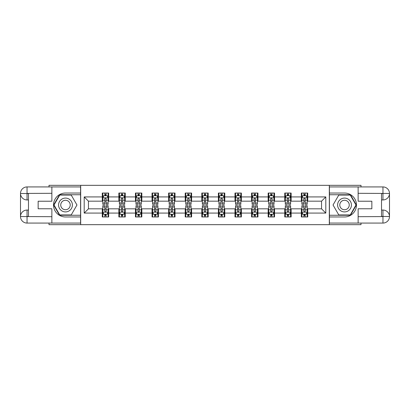 <?xml version="1.0" encoding="UTF-8"?>
<svg xmlns="http://www.w3.org/2000/svg" width="410" height="410" viewBox="0 0 410 410"><rect width="100%" height="100%" fill="white"/><g stroke="black" fill="none" stroke-linecap="round" stroke-linejoin="round"><path stroke-width="0.61" d="M49 223.076L49 224.675L361 224.675L361 223.076M361 186.924L361 185.325L329.312 185.325L329.312 224.675M329.312 185.325L49 185.325L49 186.924M80.688 224.675L80.688 185.325M307.726 196.918L307.726 193.038L301.345 193.038L301.345 196.918L291.136 196.918L291.136 193.038L284.755 193.038L284.755 196.918L274.546 196.918L274.546 193.038L268.166 193.038L268.166 196.918L257.957 196.918L257.957 193.038L251.576 193.038L251.576 196.918L241.367 196.918L241.367 193.038L234.986 193.038L234.986 196.918L224.777 196.918L224.777 193.038L218.397 193.038L218.397 196.918L208.188 196.918L208.188 193.038L201.812 193.038L201.812 196.918L191.603 196.918L191.603 193.038L185.223 193.038L185.223 196.918L175.014 196.918L175.014 193.038L168.633 193.038L168.633 196.918L158.424 196.918L158.424 193.038L152.043 193.038L152.043 196.918L141.834 196.918L141.834 193.038L135.454 193.038L135.454 196.918L125.245 196.918L125.245 193.038L118.864 193.038L118.864 196.918L108.655 196.918L108.655 193.038L102.274 193.038L102.274 196.918L84.199 196.918L84.199 213.082L88.452 208.828L102.274 208.828L102.274 216.962L108.655 216.962L108.655 208.828L118.864 208.828L118.864 216.962L125.245 216.962L125.245 208.828L135.454 208.828L135.454 216.962L141.834 216.962L141.834 208.828L152.043 208.828L152.043 216.962L158.424 216.962L158.424 208.828L168.633 208.828L168.633 216.962L175.014 216.962L175.014 208.828L185.223 208.828L185.223 216.962L191.603 216.962L191.603 208.828L201.812 208.828L201.812 216.962L208.188 216.962L208.188 208.828L218.397 208.828L218.397 216.962L224.777 216.962L224.777 208.828L234.986 208.828L234.986 216.962L241.367 216.962L241.367 208.828L251.576 208.828L251.576 216.962L257.957 216.962L257.957 208.828L268.166 208.828L268.166 216.962L274.546 216.962L274.546 208.828L284.755 208.828L284.755 216.962L291.136 216.962L291.136 208.828L301.345 208.828L301.345 216.962L307.726 216.962L307.726 208.828L321.548 208.828L321.548 201.172L307.726 201.172L307.726 196.918L325.801 196.918L325.801 213.082L307.726 213.082M301.345 213.082L291.136 213.082M284.755 213.082L274.546 213.082M268.166 213.082L257.957 213.082M251.576 213.082L241.367 213.082M234.986 213.082L224.777 213.082M218.397 213.082L208.188 213.082M201.812 213.082L191.603 213.082M185.223 213.082L175.014 213.082M168.633 213.082L158.424 213.082M152.043 213.082L141.834 213.082M135.454 213.082L125.245 213.082M118.864 213.082L108.655 213.082M102.274 213.082L84.199 213.082M301.345 196.918L301.345 201.172L291.136 201.172L291.136 196.918M284.755 196.918L284.755 201.172L274.546 201.172L274.546 196.918M268.166 196.918L268.166 201.172L257.957 201.172L257.957 196.918M251.576 196.918L251.576 201.172L241.367 201.172L241.367 196.918M234.986 196.918L234.986 201.172L224.777 201.172L224.777 196.918M218.397 196.918L218.397 201.172L208.188 201.172L208.188 196.918M201.812 196.918L201.812 201.172L191.603 201.172L191.603 196.918M185.223 196.918L185.223 201.172L175.014 201.172L175.014 196.918M168.633 196.918L168.633 201.172L158.424 201.172L158.424 196.918M152.043 196.918L152.043 201.172L141.834 201.172L141.834 196.918M135.454 196.918L135.454 201.172L125.245 201.172L125.245 196.918M118.864 196.918L118.864 201.172L108.655 201.172L108.655 196.918M102.274 196.918L102.274 201.172L88.452 201.172L84.199 196.918M88.452 201.172L88.452 208.828M325.801 213.082L321.548 208.828M321.548 201.172L325.801 196.918M102.274 195.693L102.807 195.693M104.827 195.693L106.103 195.693M108.122 195.693L108.655 195.693M102.274 201.064L102.807 201.064M104.827 201.064L106.103 201.064M108.122 201.064L108.655 201.064M102.274 208.936L102.807 208.936M104.827 208.936L106.103 208.936M108.122 208.936L108.655 208.936M102.274 214.307L102.807 214.307M104.827 214.307L106.103 214.307M108.122 214.307L108.655 214.307M118.864 208.936L119.397 208.936M121.416 208.936L122.692 208.936M124.712 208.936L125.245 208.936M118.864 214.307L119.397 214.307M121.416 214.307L122.692 214.307M124.712 214.307L125.245 214.307M118.864 195.693L119.397 195.693M121.416 195.693L122.692 195.693M124.712 195.693L125.245 195.693M118.864 201.064L119.397 201.064M121.416 201.064L122.692 201.064M124.712 201.064L125.245 201.064M135.454 208.936L135.987 208.936M138.006 208.936L139.282 208.936M141.301 208.936L141.834 208.936M135.454 214.307L135.987 214.307M138.006 214.307L139.282 214.307M141.301 214.307L141.834 214.307M135.454 195.693L135.987 195.693M138.006 195.693L139.282 195.693M141.301 195.693L141.834 195.693M135.454 201.064L135.987 201.064M138.006 201.064L139.282 201.064M141.301 201.064L141.834 201.064M152.043 208.936L152.576 208.936M154.596 208.936L155.872 208.936M157.891 208.936L158.424 208.936M152.043 214.307L152.576 214.307M154.596 214.307L155.872 214.307M157.891 214.307L158.424 214.307M152.043 195.693L152.576 195.693M154.596 195.693L155.872 195.693M157.891 195.693L158.424 195.693M152.043 201.064L152.576 201.064M154.596 201.064L155.872 201.064M157.891 201.064L158.424 201.064M168.633 208.936L169.161 208.936M171.185 208.936L172.461 208.936M174.481 208.936L175.014 208.936M168.633 214.307L169.161 214.307M171.185 214.307L172.461 214.307M174.481 214.307L175.014 214.307M168.633 195.693L169.161 195.693M171.185 195.693L172.461 195.693M174.481 195.693L175.014 195.693M168.633 201.064L169.161 201.064M171.185 201.064L172.461 201.064M174.481 201.064L175.014 201.064M185.223 208.936L185.75 208.936M187.775 208.936L189.051 208.936M191.07 208.936L191.603 208.936M185.223 214.307L185.75 214.307M187.775 214.307L189.051 214.307M191.07 214.307L191.603 214.307M185.223 195.693L185.75 195.693M187.775 195.693L189.051 195.693M191.07 195.693L191.603 195.693M185.223 201.064L185.75 201.064M187.775 201.064L189.051 201.064M191.07 201.064L191.603 201.064M201.812 208.936L202.34 208.936M204.364 208.936L205.635 208.936M207.66 208.936L208.188 208.936M201.812 214.307L202.34 214.307M204.364 214.307L205.635 214.307M207.66 214.307L208.188 214.307M201.812 195.693L202.34 195.693M204.364 195.693L205.635 195.693M207.66 195.693L208.188 195.693M201.812 201.064L202.34 201.064M204.364 201.064L205.635 201.064M207.66 201.064L208.188 201.064M218.397 208.936L218.93 208.936M220.949 208.936L222.225 208.936M224.249 208.936L224.777 208.936M218.397 214.307L218.93 214.307M220.949 214.307L222.225 214.307M224.249 214.307L224.777 214.307M218.397 195.693L218.93 195.693M220.949 195.693L222.225 195.693M224.249 195.693L224.777 195.693M218.397 201.064L218.93 201.064M220.949 201.064L222.225 201.064M224.249 201.064L224.777 201.064M234.986 208.936L235.519 208.936M237.539 208.936L238.815 208.936M240.839 208.936L241.367 208.936M234.986 214.307L235.519 214.307M237.539 214.307L238.815 214.307M240.839 214.307L241.367 214.307M234.986 195.693L235.519 195.693M237.539 195.693L238.815 195.693M240.839 195.693L241.367 195.693M234.986 201.064L235.519 201.064M237.539 201.064L238.815 201.064M240.839 201.064L241.367 201.064M251.576 208.936L252.109 208.936M254.128 208.936L255.404 208.936M257.424 208.936L257.957 208.936M251.576 214.307L252.109 214.307M254.128 214.307L255.404 214.307M257.424 214.307L257.957 214.307M251.576 195.693L252.109 195.693M254.128 195.693L255.404 195.693M257.424 195.693L257.957 195.693M251.576 201.064L252.109 201.064M254.128 201.064L255.404 201.064M257.424 201.064L257.957 201.064M268.166 208.936L268.699 208.936M270.718 208.936L271.994 208.936M274.013 208.936L274.546 208.936M268.166 214.307L268.699 214.307M270.718 214.307L271.994 214.307M274.013 214.307L274.546 214.307M268.166 195.693L268.699 195.693M270.718 195.693L271.994 195.693M274.013 195.693L274.546 195.693M268.166 201.064L268.699 201.064M270.718 201.064L271.994 201.064M274.013 201.064L274.546 201.064M284.755 208.936L285.288 208.936M287.308 208.936L288.584 208.936M290.603 208.936L291.136 208.936M284.755 214.307L285.288 214.307M287.308 214.307L288.584 214.307M290.603 214.307L291.136 214.307M284.755 195.693L285.288 195.693M287.308 195.693L288.584 195.693M290.603 195.693L291.136 195.693M284.755 201.064L285.288 201.064M287.308 201.064L288.584 201.064M290.603 201.064L291.136 201.064M301.345 208.936L301.878 208.936M303.897 208.936L305.173 208.936M307.192 208.936L307.726 208.936M301.345 214.307L301.878 214.307M303.897 214.307L305.173 214.307M307.192 214.307L307.726 214.307M301.345 195.693L301.878 195.693M303.897 195.693L305.173 195.693M307.192 195.693L307.726 195.693M301.345 201.064L301.878 201.064M303.897 201.064L305.173 201.064M307.192 201.064L307.726 201.064M106.103 194.417L104.827 194.417M108.122 203.027L106.103 203.027L106.103 204.364L108.122 204.364L108.122 197.876L107.061 195.749L103.868 195.749L102.807 197.876L102.807 204.364L104.827 204.364L104.827 203.027L102.807 203.027M102.807 197.876L102.807 193.038M108.122 197.876L108.122 193.038M104.827 195.749L104.827 193.038M106.103 193.038L106.103 195.749M106.103 203.027L106.103 198.671L105.401 198.04L104.832 198.583L104.827 203.027M104.827 215.583L106.103 215.583M102.807 206.973L104.827 206.973L104.827 205.635L102.807 205.635L102.807 212.124L103.868 214.251L107.061 214.251L108.122 212.124L108.122 205.635L106.103 205.635L106.103 206.973L108.122 206.973M108.122 212.124L108.122 216.962M102.807 212.124L102.807 216.962M106.103 214.251L106.103 216.962M104.827 216.962L104.827 214.251M104.827 206.973L104.827 211.329L105.534 211.96L106.098 211.416L106.103 206.973M68.936 199.014A6.914 6.914 0 0 0 59.496 201.546A6.914 6.914 0 0 0 62.028 210.986A6.914 6.914 0 0 0 71.468 208.454A6.914 6.914 0 0 0 68.936 199.014M67.85 200.9A4.73 4.73 0 0 0 61.382 202.632A4.73 4.73 0 0 0 63.114 209.1A4.73 4.73 0 0 0 69.582 207.368A4.73 4.73 0 0 0 67.85 200.9M71.222 214.942L59.742 214.942L54.002 205L59.742 195.058L71.222 195.058L76.962 205L71.222 214.942M347.972 199.014A6.914 6.914 0 0 0 338.532 201.546A6.914 6.914 0 0 0 341.064 210.986A6.914 6.914 0 0 0 350.504 208.454A6.914 6.914 0 0 0 347.972 199.014M346.886 200.9A4.73 4.73 0 0 0 340.418 202.632A4.73 4.73 0 0 0 342.15 209.1A4.73 4.73 0 0 0 348.618 207.368A4.73 4.73 0 0 0 346.886 200.9M350.258 214.942L338.778 214.942L333.038 205L338.778 195.058L350.258 195.058L355.998 205L350.258 214.942M28.474 199.947L27.039 199.947A6.539 6.539 0 0 1 20.5 193.464A6.539 6.539 0 0 1 27.039 186.924L80.58 186.924L80.58 193.038L65.482 193.038A11.962 11.962 0 0 0 53.52 205A11.962 11.962 0 0 0 65.482 216.962L80.58 216.962L80.58 223.076L27.039 223.076A6.539 6.539 0 0 1 20.5 216.536A6.539 6.539 0 0 1 27.039 210.053L28.474 210.053M80.58 216.962L80.58 193.038M51.87 186.924L51.87 201.223L38.15 201.223L38.15 208.777L51.87 208.777L51.87 223.076M27.039 199.947A6.539 6.539 0 0 1 20.5 193.464L27.039 193.566L27.039 199.947A6.539 6.539 0 0 1 20.5 193.464L20.5 216.536L51.87 216.695M27.039 216.695L27.039 223.076A6.539 6.539 0 0 1 20.5 216.536A6.539 6.539 0 0 1 27.039 210.053L27.039 216.434L28.474 216.434L28.474 193.566L27.039 193.566M80.58 194.74L59.558 194.74L53.633 205L59.558 215.26L80.58 215.26M381.526 210.053L382.96 210.053A6.539 6.539 0 0 1 389.5 216.536A6.539 6.539 0 0 1 382.96 223.076L329.42 223.076L329.42 216.962L344.518 216.962A11.962 11.962 0 0 0 356.48 205A11.962 11.962 0 0 0 344.518 193.038L329.42 193.038L329.42 186.924L382.96 186.924A6.539 6.539 0 0 1 389.5 193.464A6.539 6.539 0 0 1 382.96 199.947L381.526 199.947M329.42 193.038L329.42 216.962M358.13 223.076L358.13 208.777L371.849 208.777L371.849 201.223L358.13 201.223L358.13 186.924M382.96 210.053A6.539 6.539 0 0 1 389.5 216.536L382.96 216.434L382.96 210.053A6.539 6.539 0 0 1 389.5 216.536L389.5 193.464L358.13 193.305M382.96 193.305L382.96 186.924A6.539 6.539 0 0 1 389.5 193.464A6.539 6.539 0 0 1 382.96 199.947L382.96 193.566L381.526 193.566L381.526 216.434L382.96 216.434M329.42 215.26L350.442 215.26L356.367 205L350.442 194.74L329.42 194.74M122.692 194.417L121.416 194.417M124.712 203.027L122.692 203.027L122.692 204.364L124.712 204.364L124.712 197.876L123.651 195.749L120.458 195.749L119.397 197.876L119.397 204.364L121.416 204.364L121.416 203.027L119.397 203.027M119.397 197.876L119.397 193.038M124.712 197.876L124.712 193.038M121.416 195.749L121.416 193.038M122.692 193.038L122.692 195.749M122.692 203.027L122.692 198.671L121.985 198.04L121.421 198.583L121.416 203.027M139.282 194.417L138.006 194.417M141.301 203.027L139.282 203.027L139.282 204.364L141.301 204.364L141.301 197.876L140.24 195.749L137.048 195.749L135.987 197.876L135.987 204.364L138.006 204.364L138.006 203.027L135.987 203.027M135.987 197.876L135.987 193.038M141.301 197.876L141.301 193.038M138.006 195.749L138.006 193.038M139.282 193.038L139.282 195.749M139.282 203.027L139.282 198.671L138.575 198.04L138.011 198.583L138.006 203.027M121.416 215.583L122.692 215.583M119.397 206.973L121.416 206.973L121.416 205.635L119.397 205.635L119.397 212.124L120.458 214.251L123.651 214.251L124.712 212.124L124.712 205.635L122.692 205.635L122.692 206.973L124.712 206.973M124.712 212.124L124.712 216.962M119.397 212.124L119.397 216.962M122.692 214.251L122.692 216.962M121.416 216.962L121.416 214.251M121.416 206.973L121.416 211.329L122.124 211.96L122.687 211.416L122.692 206.973M138.006 215.583L139.282 215.583M135.987 206.973L138.006 206.973L138.006 205.635L135.987 205.635L135.987 212.124L137.048 214.251L140.24 214.251L141.301 212.124L141.301 205.635L139.282 205.635L139.282 206.973L141.301 206.973M141.301 212.124L141.301 216.962M135.987 212.124L135.987 216.962M139.282 214.251L139.282 216.962M138.006 216.962L138.006 214.251M138.006 206.973L138.006 211.329L138.713 211.96L139.277 211.416L139.282 206.973M155.872 194.417L154.596 194.417M157.891 203.027L155.872 203.027L155.872 204.364L157.891 204.364L157.891 197.876L156.83 195.749L153.637 195.749L152.576 197.876L152.576 204.364L154.596 204.364L154.596 203.027L152.576 203.027M152.576 197.876L152.576 193.038M157.891 197.876L157.891 193.038M154.596 195.749L154.596 193.038M155.872 193.038L155.872 195.749M155.872 203.027L155.872 198.671L155.164 198.04L154.601 198.583L154.596 203.027M172.461 194.417L171.185 194.417M174.481 203.027L172.461 203.027L172.461 204.364L174.481 204.364L174.481 197.876L173.415 195.749L170.227 195.749L169.161 197.876L169.161 204.364L171.185 204.364L171.185 203.027L169.161 203.027M169.161 197.876L169.161 193.038M174.481 197.876L174.481 193.038M171.185 195.749L171.185 193.038M172.461 193.038L172.461 195.749M172.461 203.027L172.461 198.671L171.754 198.04L171.19 198.583L171.185 203.027M189.051 194.417L187.775 194.417M191.07 203.027L189.051 203.027L189.051 204.364L191.07 204.364L191.07 197.876L190.004 195.749L186.816 195.749L185.75 197.876L185.75 204.364L187.775 204.364L187.775 203.027L185.75 203.027M185.75 197.876L185.75 193.038M191.07 197.876L191.07 193.038M187.775 195.749L187.775 193.038M189.051 193.038L189.051 195.749M189.051 203.027L189.051 198.671L188.344 198.04L187.78 198.583L187.775 203.027M154.596 215.583L155.872 215.583M152.576 206.973L154.596 206.973L154.596 205.635L152.576 205.635L152.576 212.124L153.637 214.251L156.83 214.251L157.891 212.124L157.891 205.635L155.872 205.635L155.872 206.973L157.891 206.973M157.891 212.124L157.891 216.962M152.576 212.124L152.576 216.962M155.872 214.251L155.872 216.962M154.596 216.962L154.596 214.251M154.596 206.973L154.596 211.329L155.298 211.96L155.867 211.416L155.872 206.973M171.185 215.583L172.461 215.583M169.161 206.973L171.185 206.973L171.185 205.635L169.161 205.635L169.161 212.124L170.227 214.251L173.415 214.251L174.481 212.124L174.481 205.635L172.461 205.635L172.461 206.973L174.481 206.973M174.481 212.124L174.481 216.962M169.161 212.124L169.161 216.962M172.461 214.251L172.461 216.962M171.185 216.962L171.185 214.251M171.185 206.973L171.185 211.329L171.887 211.96L172.456 211.416L172.461 206.973M187.775 215.583L189.051 215.583M185.75 206.973L187.775 206.973L187.775 205.635L185.75 205.635L185.75 212.124L186.816 214.251L190.004 214.251L191.07 212.124L191.07 205.635L189.051 205.635L189.051 206.973L191.07 206.973M191.07 212.124L191.07 216.962M185.75 212.124L185.75 216.962M189.051 214.251L189.051 216.962M187.775 216.962L187.775 214.251M187.775 206.973L187.775 211.329L188.477 211.96L189.051 211.329L189.051 206.973M205.635 194.417L204.364 194.417M207.66 203.027L205.635 203.027L205.635 204.364L207.66 204.364L207.66 197.876L206.594 195.749L203.406 195.749L202.34 197.876L202.34 204.364L204.364 204.364L204.364 203.027L202.34 203.027M202.34 197.876L202.34 193.038M207.66 197.876L207.66 193.038M204.364 195.749L204.364 193.038M205.635 193.038L205.635 195.749M205.635 203.027L205.635 198.671L204.933 198.04L204.37 198.583L204.364 203.027M204.364 215.583L205.635 215.583M202.34 206.973L204.364 206.973L204.364 205.635L202.34 205.635L202.34 212.124L203.406 214.251L206.594 214.251L207.66 212.124L207.66 205.635L205.635 205.635L205.635 206.973L207.66 206.973M207.66 212.124L207.66 216.962M202.34 212.124L202.34 216.962M205.635 214.251L205.635 216.962M204.364 216.962L204.364 214.251M204.364 206.973L204.364 211.329L205.067 211.96L205.63 211.416L205.635 206.973M222.225 194.417L220.949 194.417M224.249 203.027L222.225 203.027L222.225 204.364L224.249 204.364L224.249 197.876L223.183 195.749L219.996 195.749L218.93 197.876L218.93 204.364L220.949 204.364L220.949 203.027L218.93 203.027M218.93 197.876L218.93 193.038M224.249 197.876L224.249 193.038M220.949 195.749L220.949 193.038M222.225 193.038L222.225 195.749M222.225 203.027L222.225 198.671L221.523 198.04L220.949 198.671L220.949 203.027M220.949 215.583L222.225 215.583M218.93 206.973L220.949 206.973L220.949 205.635L218.93 205.635L218.93 212.124L219.996 214.251L223.183 214.251L224.249 212.124L224.249 205.635L222.225 205.635L222.225 206.973L224.249 206.973M224.249 212.124L224.249 216.962M218.93 212.124L218.93 216.962M222.225 214.251L222.225 216.962M220.949 216.962L220.949 214.251M220.949 206.973L220.949 211.329L221.656 211.96L222.22 211.416L222.225 206.973M238.815 194.417L237.539 194.417M240.839 203.027L238.815 203.027L238.815 204.364L240.839 204.364L240.839 197.876L239.773 195.749L236.585 195.749L235.519 197.876L235.519 204.364L237.539 204.364L237.539 203.027L235.519 203.027M235.519 197.876L235.519 193.038M240.839 197.876L240.839 193.038M237.539 195.749L237.539 193.038M238.815 193.038L238.815 195.749M238.815 203.027L238.815 198.671L238.113 198.04L237.544 198.583L237.539 203.027M237.539 215.583L238.815 215.583M235.519 206.973L237.539 206.973L237.539 205.635L235.519 205.635L235.519 212.124L236.585 214.251L239.773 214.251L240.839 212.124L240.839 205.635L238.815 205.635L238.815 206.973L240.839 206.973M240.839 212.124L240.839 216.962M235.519 212.124L235.519 216.962M238.815 214.251L238.815 216.962M237.539 216.962L237.539 214.251M237.539 206.973L237.539 211.329L238.246 211.96L238.81 211.416L238.815 206.973M255.404 194.417L254.128 194.417M257.424 203.027L255.404 203.027L255.404 204.364L257.424 204.364L257.424 197.876L256.363 195.749L253.17 195.749L252.109 197.876L252.109 204.364L254.128 204.364L254.128 203.027L252.109 203.027M252.109 197.876L252.109 193.038M257.424 197.876L257.424 193.038M254.128 195.749L254.128 193.038M255.404 193.038L255.404 195.749M255.404 203.027L255.404 198.671L254.702 198.04L254.133 198.583L254.128 203.027M254.128 215.583L255.404 215.583M252.109 206.973L254.128 206.973L254.128 205.635L252.109 205.635L252.109 212.124L253.17 214.251L256.363 214.251L257.424 212.124L257.424 205.635L255.404 205.635L255.404 206.973L257.424 206.973M257.424 212.124L257.424 216.962M252.109 212.124L252.109 216.962M255.404 214.251L255.404 216.962M254.128 216.962L254.128 214.251M254.128 206.973L254.128 211.329L254.835 211.96L255.399 211.416L255.404 206.973M271.994 194.417L270.718 194.417M274.013 203.027L271.994 203.027L271.994 204.364L274.013 204.364L274.013 197.876L272.952 195.749L269.76 195.749L268.699 197.876L268.699 204.364L270.718 204.364L270.718 203.027L268.699 203.027M268.699 197.876L268.699 193.038M274.013 197.876L274.013 193.038M270.718 195.749L270.718 193.038M271.994 193.038L271.994 195.749M271.994 203.027L271.994 198.671L271.287 198.04L270.723 198.583L270.718 203.027M270.718 215.583L271.994 215.583M268.699 206.973L270.718 206.973L270.718 205.635L268.699 205.635L268.699 212.124L269.76 214.251L272.952 214.251L274.013 212.124L274.013 205.635L271.994 205.635L271.994 206.973L274.013 206.973M274.013 212.124L274.013 216.962M268.699 212.124L268.699 216.962M271.994 214.251L271.994 216.962M270.718 216.962L270.718 214.251M270.718 206.973L270.718 211.329L271.425 211.96L271.989 211.416L271.994 206.973M288.584 194.417L287.308 194.417M290.603 203.027L288.584 203.027L288.584 204.364L290.603 204.364L290.603 197.876L289.542 195.749L286.349 195.749L285.288 197.876L285.288 204.364L287.308 204.364L287.308 203.027L285.288 203.027M285.288 197.876L285.288 193.038M290.603 197.876L290.603 193.038M287.308 195.749L287.308 193.038M288.584 193.038L288.584 195.749M288.584 203.027L288.584 198.671L287.876 198.04L287.313 198.583L287.308 203.027M287.308 215.583L288.584 215.583M285.288 206.973L287.308 206.973L287.308 205.635L285.288 205.635L285.288 212.124L286.349 214.251L289.542 214.251L290.603 212.124L290.603 205.635L288.584 205.635L288.584 206.973L290.603 206.973M290.603 212.124L290.603 216.962M285.288 212.124L285.288 216.962M288.584 214.251L288.584 216.962M287.308 216.962L287.308 214.251M287.308 206.973L287.308 211.329L288.015 211.96L288.579 211.416L288.584 206.973M305.173 194.417L303.897 194.417M307.192 203.027L305.173 203.027L305.173 204.364L307.192 204.364L307.192 197.876L306.132 195.749L302.939 195.749L301.878 197.876L301.878 204.364L303.897 204.364L303.897 203.027L301.878 203.027M301.878 197.876L301.878 193.038M307.192 197.876L307.192 193.038M303.897 195.749L303.897 193.038M305.173 193.038L305.173 195.749M305.173 203.027L305.173 198.671L304.466 198.04L303.902 198.583L303.897 203.027M303.897 215.583L305.173 215.583M301.878 206.973L303.897 206.973L303.897 205.635L301.878 205.635L301.878 212.124L302.939 214.251L306.132 214.251L307.192 212.124L307.192 205.635L305.173 205.635L305.173 206.973L307.192 206.973M307.192 212.124L307.192 216.962M301.878 212.124L301.878 216.962M305.173 214.251L305.173 216.962M303.897 216.962L303.897 214.251M303.897 206.973L303.897 211.329L304.599 211.96L305.168 211.416L305.173 206.973M108.096 197.82L102.833 197.82M102.807 195.877L103.807 195.877M107.123 195.877L108.122 195.877M104.827 200.177L102.807 200.177M108.122 200.177L106.103 200.177M106.103 195.093L104.827 195.093M102.833 212.18L108.096 212.18M108.122 214.122L107.123 214.122M103.807 214.122L102.807 214.122M106.103 209.823L108.122 209.823M102.807 209.823L104.827 209.823M104.827 214.907L106.103 214.907M51.87 193.305L26.886 193.417M20.5 216.536A6.539 6.539 0 0 1 27.039 210.053M20.5 193.464A6.539 6.539 0 0 1 27.039 186.924L27.039 193.305M358.13 216.695L383.114 216.582M389.5 193.464A6.539 6.539 0 0 1 382.96 199.947M389.5 216.536A6.539 6.539 0 0 1 382.96 223.076L382.96 216.695M124.686 197.82L119.423 197.82M119.397 195.877L120.396 195.877M123.712 195.877L124.712 195.877M121.416 200.177L119.397 200.177M124.712 200.177L122.692 200.177M122.692 195.093L121.416 195.093M141.276 197.82L136.012 197.82M135.987 195.877L136.986 195.877M140.302 195.877L141.301 195.877M138.006 200.177L135.987 200.177M141.301 200.177L139.282 200.177M139.282 195.093L138.006 195.093M119.423 212.18L124.686 212.18M124.712 214.122L123.712 214.122M120.396 214.122L119.397 214.122M122.692 209.823L124.712 209.823M119.397 209.823L121.416 209.823M121.416 214.907L122.692 214.907M136.012 212.18L141.276 212.18M141.301 214.122L140.302 214.122M136.986 214.122L135.987 214.122M139.282 209.823L141.301 209.823M135.987 209.823L138.006 209.823M138.006 214.907L139.282 214.907M157.865 197.82L152.602 197.82M152.576 195.877L153.576 195.877M156.892 195.877L157.891 195.877M154.596 200.177L152.576 200.177M157.891 200.177L155.872 200.177M155.872 195.093L154.596 195.093M174.455 197.82L169.192 197.82M169.161 195.877L170.165 195.877M173.481 195.877L174.481 195.877M171.185 200.177L169.161 200.177M174.481 200.177L172.461 200.177M172.461 195.093L171.185 195.093M191.045 197.82L185.781 197.82M185.75 195.877L186.75 195.877M190.071 195.877L191.07 195.877M187.775 200.177L185.75 200.177M191.07 200.177L189.051 200.177M189.051 195.093L187.775 195.093M152.602 212.18L157.865 212.18M157.891 214.122L156.892 214.122M153.576 214.122L152.576 214.122M155.872 209.823L157.891 209.823M152.576 209.823L154.596 209.823M154.596 214.907L155.872 214.907M169.192 212.18L174.455 212.18M174.481 214.122L173.481 214.122M170.165 214.122L169.161 214.122M172.461 209.823L174.481 209.823M169.161 209.823L171.185 209.823M171.185 214.907L172.461 214.907M185.781 212.18L191.045 212.18M191.07 214.122L190.071 214.122M186.75 214.122L185.75 214.122M189.051 209.823L191.07 209.823M185.75 209.823L187.775 209.823M187.775 214.907L189.051 214.907M207.634 197.82L202.366 197.82M202.34 195.877L203.339 195.877M206.66 195.877L207.66 195.877M204.364 200.177L202.34 200.177M207.66 200.177L205.635 200.177M205.635 195.093L204.364 195.093M202.366 212.18L207.634 212.18M207.66 214.122L206.66 214.122M203.339 214.122L202.34 214.122M205.635 209.823L207.66 209.823M202.34 209.823L204.364 209.823M204.364 214.907L205.635 214.907M224.219 197.82L218.955 197.82M218.93 195.877L219.929 195.877M223.25 195.877L224.249 195.877M220.949 200.177L218.93 200.177M224.249 200.177L222.225 200.177M222.225 195.093L220.949 195.093M218.955 212.18L224.219 212.18M224.249 214.122L223.25 214.122M219.929 214.122L218.93 214.122M222.225 209.823L224.249 209.823M218.93 209.823L220.949 209.823M220.949 214.907L222.225 214.907M240.808 197.82L235.545 197.82M235.519 195.877L236.519 195.877M239.835 195.877L240.839 195.877M237.539 200.177L235.519 200.177M240.839 200.177L238.815 200.177M238.815 195.093L237.539 195.093M235.545 212.18L240.808 212.18M240.839 214.122L239.835 214.122M236.519 214.122L235.519 214.122M238.815 209.823L240.839 209.823M235.519 209.823L237.539 209.823M237.539 214.907L238.815 214.907M257.398 197.82L252.135 197.82M252.109 195.877L253.108 195.877M256.424 195.877L257.424 195.877M254.128 200.177L252.109 200.177M257.424 200.177L255.404 200.177M255.404 195.093L254.128 195.093M252.135 212.18L257.398 212.18M257.424 214.122L256.424 214.122M253.108 214.122L252.109 214.122M255.404 209.823L257.424 209.823M252.109 209.823L254.128 209.823M254.128 214.907L255.404 214.907M273.988 197.82L268.724 197.82M268.699 195.877L269.698 195.877M273.014 195.877L274.013 195.877M270.718 200.177L268.699 200.177M274.013 200.177L271.994 200.177M271.994 195.093L270.718 195.093M268.724 212.18L273.988 212.18M274.013 214.122L273.014 214.122M269.698 214.122L268.699 214.122M271.994 209.823L274.013 209.823M268.699 209.823L270.718 209.823M270.718 214.907L271.994 214.907M290.577 197.82L285.314 197.82M285.288 195.877L286.288 195.877M289.603 195.877L290.603 195.877M287.308 200.177L285.288 200.177M290.603 200.177L288.584 200.177M288.584 195.093L287.308 195.093M285.314 212.18L290.577 212.18M290.603 214.122L289.603 214.122M286.288 214.122L285.288 214.122M288.584 209.823L290.603 209.823M285.288 209.823L287.308 209.823M287.308 214.907L288.584 214.907M307.167 197.82L301.904 197.82M301.878 195.877L302.877 195.877M306.193 195.877L307.192 195.877M303.897 200.177L301.878 200.177M307.192 200.177L305.173 200.177M305.173 195.093L303.897 195.093M301.904 212.18L307.167 212.18M307.192 214.122L306.193 214.122M302.877 214.122L301.878 214.122M305.173 209.823L307.192 209.823M301.878 209.823L303.897 209.823M303.897 214.907L305.173 214.907"/></g></svg>
